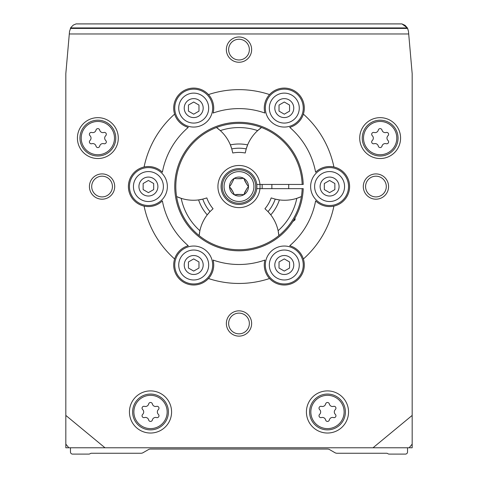 <?xml version="1.0" encoding="UTF-8"?>
<svg xmlns="http://www.w3.org/2000/svg" width="478" height="478" viewBox="0 0 478 478"><rect width="100%" height="100%" fill="white"/><g stroke="black" fill="none" stroke-linecap="round" stroke-linejoin="round"><path stroke-width="0.72" d="M144.081 167.007A96.909 96.909 0 0 1 174.619 114.117A20.016 20.016 0 0 0 188.278 127.363A77.95 77.95 0 0 0 162.383 172.217A20.016 20.016 0 0 0 128.397 186.551A20.016 20.016 0 0 0 162.383 200.88A77.95 77.95 0 0 0 188.278 245.74A20.016 20.016 0 0 0 174.619 258.98A96.909 96.909 0 0 1 144.081 206.09M269.538 278.519A96.909 96.909 0 0 1 208.462 278.519A20.016 20.016 0 0 0 213.104 260.068A77.95 77.95 0 0 0 264.896 260.068A20.016 20.016 0 0 0 294.299 282.331A20.016 20.016 0 0 0 289.722 245.74A77.95 77.95 0 0 0 315.617 200.88A20.016 20.016 0 0 0 333.919 206.09A96.909 96.909 0 0 1 303.381 258.98M303.381 114.117A96.909 96.909 0 0 1 333.919 167.007A20.016 20.016 0 0 0 315.617 172.217A77.95 77.95 0 0 0 289.722 127.363A20.016 20.016 0 0 0 294.299 90.766A20.016 20.016 0 0 0 264.896 113.029A77.95 77.95 0 0 0 213.104 113.029A20.016 20.016 0 0 0 208.462 94.578A96.909 96.909 0 0 1 269.538 94.578M142.653 414.378A1.894 1.894 0 0 0 144.493 417.575A3.316 3.316 0 0 1 148.676 419.989A1.894 1.894 0 0 0 152.363 419.989A3.316 3.316 0 0 1 156.545 417.575A1.894 1.894 0 0 0 158.385 414.378A3.316 3.316 0 0 1 158.385 409.55A1.894 1.894 0 0 0 156.545 406.36A3.316 3.316 0 0 1 152.363 403.946A1.894 1.894 0 0 0 148.676 403.946A3.316 3.316 0 0 1 144.493 406.36A1.894 1.894 0 0 0 142.653 409.55A3.316 3.316 0 0 1 142.653 414.378M372.278 140.508A1.894 1.894 0 0 0 374.125 143.705A3.316 3.316 0 0 1 378.307 146.119A1.894 1.894 0 0 0 381.994 146.119A3.316 3.316 0 0 1 386.17 143.705A1.894 1.894 0 0 0 388.017 140.508A3.316 3.316 0 0 1 388.017 135.68A1.894 1.894 0 0 0 386.17 132.49A3.316 3.316 0 0 1 381.994 130.076A1.894 1.894 0 0 0 378.307 130.076A3.316 3.316 0 0 1 374.125 132.49A1.894 1.894 0 0 0 372.278 135.68A3.316 3.316 0 0 1 372.278 140.508M89.984 140.508A1.894 1.894 0 0 0 91.83 143.705A3.316 3.316 0 0 1 96.006 146.119A1.894 1.894 0 0 0 99.693 146.119A3.316 3.316 0 0 1 103.875 143.705A1.894 1.894 0 0 0 105.722 140.508A3.316 3.316 0 0 1 105.722 135.68A1.894 1.894 0 0 0 103.875 132.49A3.316 3.316 0 0 1 99.693 130.076A1.894 1.894 0 0 0 96.006 130.076A3.316 3.316 0 0 1 91.83 132.49A1.894 1.894 0 0 0 89.984 135.68A3.316 3.316 0 0 1 89.984 140.508M319.615 414.378A1.894 1.894 0 0 0 321.455 417.575A3.316 3.316 0 0 1 325.637 419.989A1.894 1.894 0 0 0 329.324 419.989A3.316 3.316 0 0 1 333.507 417.575A1.894 1.894 0 0 0 335.347 414.378A3.316 3.316 0 0 1 335.347 409.55A1.894 1.894 0 0 0 333.507 406.36A3.316 3.316 0 0 1 329.324 403.946A1.894 1.894 0 0 0 325.637 403.946A3.316 3.316 0 0 1 321.455 406.36A1.894 1.894 0 0 0 319.615 409.55A3.316 3.316 0 0 1 319.615 414.378M208.462 278.519A20.016 20.016 0 0 1 174.619 258.98M174.619 114.117A20.016 20.016 0 0 1 208.462 94.578M333.919 167.007A20.016 20.016 0 0 1 333.919 206.09M89.422 186.551A12.643 12.643 0 0 1 108.387 175.605A12.643 12.643 0 0 1 108.387 197.498A12.643 12.643 0 0 1 89.422 186.551M226.357 323.486A12.643 12.643 0 0 1 245.322 312.54A12.643 12.643 0 0 1 245.322 334.433A12.643 12.643 0 0 1 226.357 323.486M363.298 186.551A12.643 12.643 0 0 1 382.257 175.605A12.643 12.643 0 0 1 382.257 197.498A12.643 12.643 0 0 1 363.298 186.551M226.357 49.616A12.643 12.643 0 0 1 245.322 38.67A12.643 12.643 0 0 1 245.322 60.563A12.643 12.643 0 0 1 226.357 49.616M118.287 138.094A20.435 20.435 0 0 0 87.635 120.396A20.435 20.435 0 0 0 87.635 155.792A20.435 20.435 0 0 0 118.287 138.094M400.582 138.094A20.435 20.435 0 0 0 369.93 120.396A20.435 20.435 0 0 0 369.93 155.792A20.435 20.435 0 0 0 400.582 138.094M171.584 411.964A21.068 21.068 0 0 0 139.982 393.723A21.068 21.068 0 0 0 139.982 430.212A21.068 21.068 0 0 0 171.584 411.964M348.546 411.964A21.068 21.068 0 0 0 316.95 393.723A21.068 21.068 0 0 0 316.95 430.212A21.068 21.068 0 0 0 348.546 411.964M407.567 28.262L408.475 31.393L412.173 73.618L412.173 415.418L373.013 447.778L104.987 447.778L65.827 415.418L65.827 447.778L68.838 447.778L65.827 444.14M408.702 33.974L69.298 33.974L69.525 31.393L70.875 27.503L73.307 25.077L76.092 23.9L401.908 23.9L405.099 25.358L407.387 27.927L401.908 23.9M65.827 415.418L65.827 73.618L69.298 33.974M104.987 447.778L68.838 447.778M409.162 447.778L412.173 447.778L412.173 444.14L409.162 447.778L373.013 447.778M412.173 415.418L412.173 444.14M408.475 31.393L407.65 28.423L70.35 28.423M70.613 27.927L407.387 27.927L407.65 28.423M70.463 447.778L70.463 451.991A2.109 2.109 0 0 0 72.572 454.1L88.86 454.1A2.109 2.109 0 0 0 89.912 453.819L90.396 453.538A2.109 2.109 0 0 1 91.447 453.258L140.962 453.258A4.212 4.212 0 0 0 143.071 452.69L148.413 449.607A4.212 4.212 0 0 1 150.516 449.045L327.484 449.045A4.212 4.212 0 0 1 329.587 449.607L334.929 452.69A4.212 4.212 0 0 0 337.038 453.258L386.553 453.258A2.109 2.109 0 0 1 387.604 453.538L388.088 453.819A2.109 2.109 0 0 0 389.14 454.1L405.428 454.1A2.109 2.109 0 0 0 407.537 451.991L407.537 447.778M345.391 411.964A17.907 17.907 0 0 0 318.527 396.459A17.907 17.907 0 0 0 318.527 427.475A17.907 17.907 0 0 0 345.391 411.964M168.423 411.964A17.907 17.907 0 0 0 141.566 396.459A17.907 17.907 0 0 0 141.566 427.475A17.907 17.907 0 0 0 168.423 411.964M398.055 138.094A17.907 17.907 0 0 0 371.197 122.589A17.907 17.907 0 0 0 371.197 153.605A17.907 17.907 0 0 0 398.055 138.094M115.76 138.094A17.907 17.907 0 0 0 88.896 122.589A17.907 17.907 0 0 0 88.896 153.605A17.907 17.907 0 0 0 115.76 138.094M256.782 184.442L259.96 184.442A21.068 21.068 0 0 1 227.863 204.435A21.068 21.068 0 0 1 227.863 168.668A21.068 21.068 0 0 1 259.96 184.442L303.219 184.442A64.255 64.255 0 0 0 206.269 131.259A64.255 64.255 0 0 0 206.269 241.838A64.255 64.255 0 0 0 303.219 188.655L302.168 188.655A63.204 63.204 0 0 1 206.795 240.93A63.204 63.204 0 0 1 206.795 132.173A63.204 63.204 0 0 1 302.168 184.442M262.075 184.442A23.171 23.171 0 0 1 262.075 188.655M228.639 49.616A10.361 10.361 0 0 1 244.18 40.642A10.361 10.361 0 0 1 244.18 58.585A10.361 10.361 0 0 1 228.639 49.616M365.574 186.551A10.361 10.361 0 0 1 381.115 177.577A10.361 10.361 0 0 1 381.115 195.52A10.361 10.361 0 0 1 365.574 186.551M228.639 323.486A10.361 10.361 0 0 1 244.18 314.512A10.361 10.361 0 0 1 244.18 332.455A10.361 10.361 0 0 1 228.639 323.486M91.704 186.551A10.361 10.361 0 0 1 107.245 177.577A10.361 10.361 0 0 1 107.245 195.52A10.361 10.361 0 0 1 91.704 186.551M167.372 186.551A18.959 18.959 0 0 0 138.931 170.132A18.959 18.959 0 0 0 138.931 202.971A18.959 18.959 0 0 0 167.372 186.551M163.392 186.551A14.979 14.979 0 0 0 140.92 173.58A14.979 14.979 0 0 0 140.92 199.523A14.979 14.979 0 0 0 163.392 186.551M157.889 186.551A9.482 9.482 0 0 0 143.675 178.342A9.482 9.482 0 0 0 143.675 194.761A9.482 9.482 0 0 0 157.889 186.551M153.677 183.51L153.677 189.593L148.413 192.628L143.143 189.593L143.143 183.51L148.413 180.469L153.677 183.51M212.668 108.1A18.959 18.959 0 0 0 184.227 91.68A18.959 18.959 0 0 0 184.227 124.519A18.959 18.959 0 0 0 212.668 108.1M208.683 108.1A14.979 14.979 0 0 0 186.217 95.128A14.979 14.979 0 0 0 186.217 121.071A14.979 14.979 0 0 0 208.683 108.1M203.186 108.1A9.482 9.482 0 0 0 188.965 99.89A9.482 9.482 0 0 0 188.965 116.309A9.482 9.482 0 0 0 203.186 108.1M198.973 105.058L198.973 111.141L193.704 114.182L188.44 111.141L188.44 105.058L193.704 102.017L198.973 105.058M303.255 108.1A18.959 18.959 0 0 0 274.814 91.68A18.959 18.959 0 0 0 274.814 124.519A18.959 18.959 0 0 0 303.255 108.1M299.27 108.1A14.979 14.979 0 0 0 276.804 95.128A14.979 14.979 0 0 0 276.804 121.071A14.979 14.979 0 0 0 299.27 108.1M293.773 108.1A9.482 9.482 0 0 0 279.552 99.89A9.482 9.482 0 0 0 279.552 116.309A9.482 9.482 0 0 0 293.773 108.1M289.56 105.058L289.56 111.141L284.296 114.182L279.027 111.141L279.027 105.058L284.296 102.017L289.56 105.058M348.546 186.551A18.959 18.959 0 0 0 320.111 170.132A18.959 18.959 0 0 0 320.111 202.971A18.959 18.959 0 0 0 348.546 186.551M344.566 186.551A14.979 14.979 0 0 0 322.1 173.58A14.979 14.979 0 0 0 322.1 199.523A14.979 14.979 0 0 0 344.566 186.551M339.069 186.551A9.482 9.482 0 0 0 324.849 178.342A9.482 9.482 0 0 0 324.849 194.761A9.482 9.482 0 0 0 339.069 186.551M334.857 183.51L334.857 189.593L329.587 192.628L324.323 189.593L324.323 183.51L329.587 180.469L334.857 183.51M303.255 265.003A18.959 18.959 0 0 0 274.814 248.578A18.959 18.959 0 0 0 274.814 281.423A18.959 18.959 0 0 0 303.255 265.003M299.27 265.003A14.979 14.979 0 0 0 276.804 252.031A14.979 14.979 0 0 0 276.804 277.975A14.979 14.979 0 0 0 299.27 265.003M293.773 265.003A9.482 9.482 0 0 0 279.552 256.794A9.482 9.482 0 0 0 279.552 273.213A9.482 9.482 0 0 0 293.773 265.003M289.56 261.962L289.56 268.044L284.296 271.08L279.027 268.044L279.027 261.962L284.296 258.921L289.56 261.962M212.668 265.003A18.959 18.959 0 0 0 184.227 248.578A18.959 18.959 0 0 0 184.227 281.423A18.959 18.959 0 0 0 212.668 265.003M208.683 265.003A14.979 14.979 0 0 0 186.217 252.031A14.979 14.979 0 0 0 186.217 277.975A14.979 14.979 0 0 0 208.683 265.003M203.186 265.003A9.482 9.482 0 0 0 188.965 256.794A9.482 9.482 0 0 0 188.965 273.213A9.482 9.482 0 0 0 203.186 265.003M198.973 261.962L198.973 268.044L193.704 271.08L188.44 268.044L188.44 261.962L193.704 258.921L198.973 261.962M302.168 188.655L256.782 188.655M231.782 148.891A40.027 40.027 0 0 0 230.36 144.882L231.782 148.891A38.342 38.342 0 0 1 246.218 148.891L245.238 152.996A34.129 34.129 0 0 0 232.762 152.996L231.782 148.891M216.462 127.507L220.316 130.602A40.027 40.027 0 0 0 219.217 129.64L219.217 129.64A40.027 40.027 0 0 0 216.462 127.507A63.198 63.198 0 0 1 261.538 127.507A40.027 40.027 0 0 0 246.218 148.891L247.64 144.882A42.554 42.554 0 0 0 230.36 144.882A40.027 40.027 0 0 0 220.316 130.602A58.985 58.985 0 0 1 257.684 130.602L261.538 127.507M278.393 232.135A40.027 40.027 0 0 0 278.112 230.701L278.865 235.588A40.027 40.027 0 0 0 278.393 232.135L278.393 232.135M301.403 196.554L296.796 198.346A58.985 58.985 0 0 1 278.112 230.701A40.027 40.027 0 0 0 268.003 211.629L264.937 208.731A34.129 34.129 0 0 0 271.175 197.922L275.22 199.123A40.027 40.027 0 0 0 279.403 199.906L275.22 199.123A38.342 38.342 0 0 1 268.003 211.629L270.769 214.867A42.554 42.554 0 0 0 279.403 199.906A40.027 40.027 0 0 0 298.176 197.874L298.176 197.874A40.027 40.027 0 0 0 301.403 196.554A63.198 63.198 0 0 1 278.865 235.588M209.997 211.629A40.027 40.027 0 0 0 207.231 214.867L209.997 211.629A38.342 38.342 0 0 1 202.78 199.123L206.825 197.922A34.129 34.129 0 0 0 213.063 208.731L209.997 211.629M199.135 235.588L199.888 230.701A40.027 40.027 0 0 0 199.607 232.135L199.607 232.135A40.027 40.027 0 0 0 199.135 235.588A63.198 63.198 0 0 1 176.597 196.554A40.027 40.027 0 0 0 181.204 198.346L176.597 196.554M198.597 199.906A40.027 40.027 0 0 0 202.78 199.123L198.597 199.906A42.554 42.554 0 0 0 207.231 214.867A40.027 40.027 0 0 0 199.888 230.701A58.985 58.985 0 0 1 181.204 198.346A40.027 40.027 0 0 0 198.597 199.906M230.976 188.392L233.389 192.574L229.518 186.551L230.976 184.705L234.262 178.342L236.586 178.682L243.738 178.342L247.024 184.705L248.482 186.551L247.024 188.392L243.738 194.761L241.414 194.421L234.262 194.761L233.389 192.574M236.586 194.421L241.414 194.421M244.611 192.574L247.024 188.392M247.024 184.705L244.611 180.523M241.414 178.682L236.586 178.682M248.482 186.551A9.482 9.482 0 0 1 234.262 194.761A9.482 9.482 0 0 1 234.262 178.342A9.482 9.482 0 0 1 248.482 186.551M256.907 186.551A17.907 17.907 0 0 1 230.049 202.057A17.907 17.907 0 0 1 230.049 171.04A17.907 17.907 0 0 1 256.907 186.551M292.906 221.523L295.04 219.838L295.04 217.986M288.718 188.655L288.718 184.442M293.958 219.838L295.04 219.838M167.163 411.964A16.64 16.64 0 0 0 142.199 397.553A16.64 16.64 0 0 0 142.199 426.382A16.64 16.64 0 0 0 167.163 411.964M396.794 138.094A16.64 16.64 0 0 0 371.83 123.683A16.64 16.64 0 0 0 371.83 152.506A16.64 16.64 0 0 0 396.794 138.094M114.493 138.094A16.64 16.64 0 0 0 89.529 123.683A16.64 16.64 0 0 0 89.529 152.506A16.64 16.64 0 0 0 114.493 138.094M344.124 411.964A16.64 16.64 0 0 0 319.161 397.553A16.64 16.64 0 0 0 319.161 426.382A16.64 16.64 0 0 0 344.124 411.964M401.974 23.918L76.026 23.918M255.706 186.551A16.706 16.706 0 0 1 230.647 201.017A16.706 16.706 0 0 1 230.647 172.08A16.706 16.706 0 0 1 255.706 186.551M253.92 186.551A14.92 14.92 0 0 1 231.537 199.469A14.92 14.92 0 0 1 231.537 173.628A14.92 14.92 0 0 1 253.92 186.551M271.863 188.655L271.863 184.442"/></g></svg>
